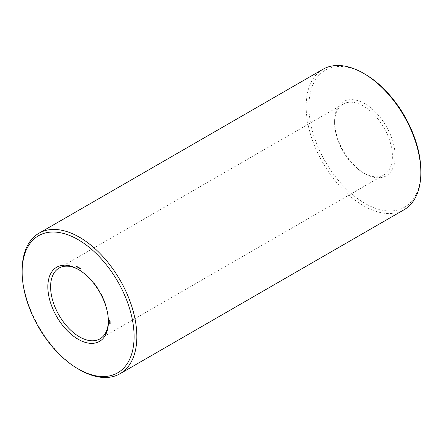 <?xml version="1.0" encoding="UTF-8"?>
<svg xmlns="http://www.w3.org/2000/svg" width="443" height="443" viewBox="0 0 443 443"><rect width="100%" height="100%" fill="white"/><g stroke="black" fill="none" stroke-linecap="round" stroke-linejoin="round"><path stroke-width="0.33" stroke-dasharray="2.21 1.66" d="M364.877 103.756A42.821 24.725 -120 0 0 334.592 121.238A42.821 24.725 -120 0 0 364.877 173.689A42.821 24.725 -120 0 0 395.156 156.207A42.821 24.725 -120 0 0 364.877 103.756M364.877 74.092A79.159 45.701 -120 0 0 308.904 106.409A79.159 45.701 -120 0 0 364.877 203.354A79.159 45.701 -120 0 0 420.85 171.037M363.498 106.143A40.878 23.601 -120 0 0 343.059 104.116A40.878 23.601 -120 0 0 334.592 122.827A40.878 23.601 -120 0 0 363.498 172.892A40.878 23.601 -120 0 0 383.937 174.919A40.878 23.601 -120 0 0 390.205 142.164A40.878 23.601 -120 0 0 363.498 106.143M322.947 69.28A81.108 46.825 -120 0 0 322.947 162.93A81.108 46.825 -120 0 0 404.055 209.755M108.397 320.954A40.878 23.601 -120 0 0 108.408 320.173A40.878 23.601 -120 0 0 79.502 270.108A40.878 23.601 -120 0 0 78.821 269.721M79.502 270.108L78.123 269.311L79.502 270.108M22.15 270.374A81.108 46.825 -120 0 0 79.502 369.706M109.881 324.47L109.958 324.043L109.919 324.453M109.692 324.719L110.102 324.486M110.085 324.132L110.318 323.761L109.936 323.54L110.318 323.999M110.085 323.739L109.958 323.379L110.085 323.739M110.085 323.617L110.318 323.24L109.936 323.025L110.318 323.484M110.074 323.196L109.975 322.847M110.296 322.709L109.958 322.521L110.218 323.013L109.936 322.875L110.307 323.063M110.085 322.504L109.936 322.15L110.318 322.371M109.748 322.504L110.146 322.299M110.047 322.078L110.296 322.271L110.274 321.945M109.781 321.812L110.185 321.552M109.786 321.585L110.468 321.086L110.191 320.538L109.792 320.638M109.87 321.911L110.274 321.673M109.798 320.804L110.036 321.219M80.388 268.668L80.316 268.214L80.615 268.536M80.443 268.253L80.094 268.464M79.95 268.63L79.934 268.27L80.344 268.403M79.95 268.248L80.183 268.63L79.851 268.292L80.183 268.115M79.95 268.763L80.377 268.508M79.95 268.397L80.122 268.081M79.546 268.015L79.773 268.392L79.48 267.81L79.424 268.192L79.424 267.677L79.718 268.264L79.773 267.882M78.909 267.81L78.837 267.362L79.136 267.677M78.472 267.777L78.455 267.417L78.865 267.55M78.295 267.506L78.699 267.262L78.699 267.771L78.372 267.434L78.699 267.262M78.472 267.544L78.644 267.229M78.057 267.157L78.289 267.533L77.918 266.819L78.289 267.024M77.065 266.348L77.182 266.885L76.833 266.481L77.182 266.37M76.905 266.714L77.292 266.481M77.187 266.62L76.872 266.836M76.606 266.669L76.938 266.647L76.777 266.149L76.838 266.542M76.395 266.315L76.777 266.149M78.09 267.184L78.228 267.439L77.907 267.29M78.09 267.129L77.769 267.351M76.617 266.758L77.043 266.525M363.498 172.892L364.877 173.689M334.592 122.827L334.592 121.238M343.059 104.116L59.063 268.081M383.937 174.919L99.941 338.884M108.408 320.173L108.408 321.762"/><path stroke-width="0.66" d="M78.123 368.908L79.502 369.706A81.108 46.825 -120 0 0 120.053 373.72L404.055 209.755A81.108 46.825 -120 0 0 420.85 172.626L420.85 171.037A79.159 45.701 -120 0 0 364.877 74.092L363.498 73.294A81.108 46.825 -120 0 0 322.947 69.28L38.945 233.245A81.108 46.825 -120 0 0 22.15 270.374L22.15 271.963A79.159 45.701 -120 0 0 78.123 368.908A79.159 45.701 -120 0 0 134.096 336.591A79.159 45.701 -120 0 0 78.123 239.646A79.159 45.701 -120 0 0 22.15 271.963M420.85 172.626A81.108 46.825 -120 0 0 363.498 73.294L364.877 74.092M78.821 269.721A40.878 23.601 -120 0 0 59.063 268.081A40.878 23.601 -120 0 0 59.063 315.283A40.878 23.601 -120 0 0 99.941 338.884A40.878 23.601 -120 0 0 108.397 320.954M120.053 373.72A81.108 46.825 -120 0 0 132.485 308.732A81.108 46.825 -120 0 0 79.502 237.26A81.108 46.825 -120 0 0 38.945 233.245M78.123 269.311L78.123 269.311A42.821 24.725 -120 0 0 47.844 286.793A42.821 24.725 -120 0 0 78.123 339.244A42.821 24.725 -120 0 0 108.408 321.762A42.821 24.725 -120 0 0 78.123 269.311L78.123 269.311M110.085 324.132L109.709 323.672L110.085 324.132M110.085 323.739L109.731 323.512L110.063 323.75M110.085 323.617L109.709 323.157L110.085 323.617M110.074 323.196L109.803 322.869L110.074 323.196M109.853 322.919L109.709 322.665L110.03 322.825M110.085 322.504L109.709 322.282L110.085 322.504M110.047 322.078L109.709 322.028L110.063 322.404L110.047 322.078M110.036 321.684L109.709 321.607L110.041 321.989L110.036 321.684M110.218 321.07L109.576 320.699L109.897 321.419L110.218 321.07M80.388 268.668L80.144 268.414L80.371 268.857L80.094 268.818L80.089 268.347L80.388 268.668M79.95 268.248L79.95 268.763L79.618 268.425L79.95 268.248M79.546 268.015L79.546 268.524L79.247 267.937L79.192 268.32L79.192 267.81L79.485 268.397L79.546 268.015M78.909 267.81L78.666 267.561L78.893 268.004L78.616 267.965L78.605 267.494L78.909 267.81M78.472 267.395L78.472 267.904L78.14 267.566L78.472 267.395M78.057 267.157L78.057 267.666L77.691 266.952L78.057 267.157M77.42 267.173L77.165 266.719L77.431 267.129M76.606 266.669L76.55 266.282L76.606 266.669M76.395 266.315L76.262 266.62L76.135 266.149L76.395 266.315M109.648 321.053L109.986 320.699M109.781 320.815L110.174 321.308M109.831 321.164L110.224 321.109M77.996 267.572L77.791 267.295L78.057 267.539M77.331 266.73L77.359 267.14L77.226 266.758M76.423 266.199L76.13 266.442"/></g></svg>
